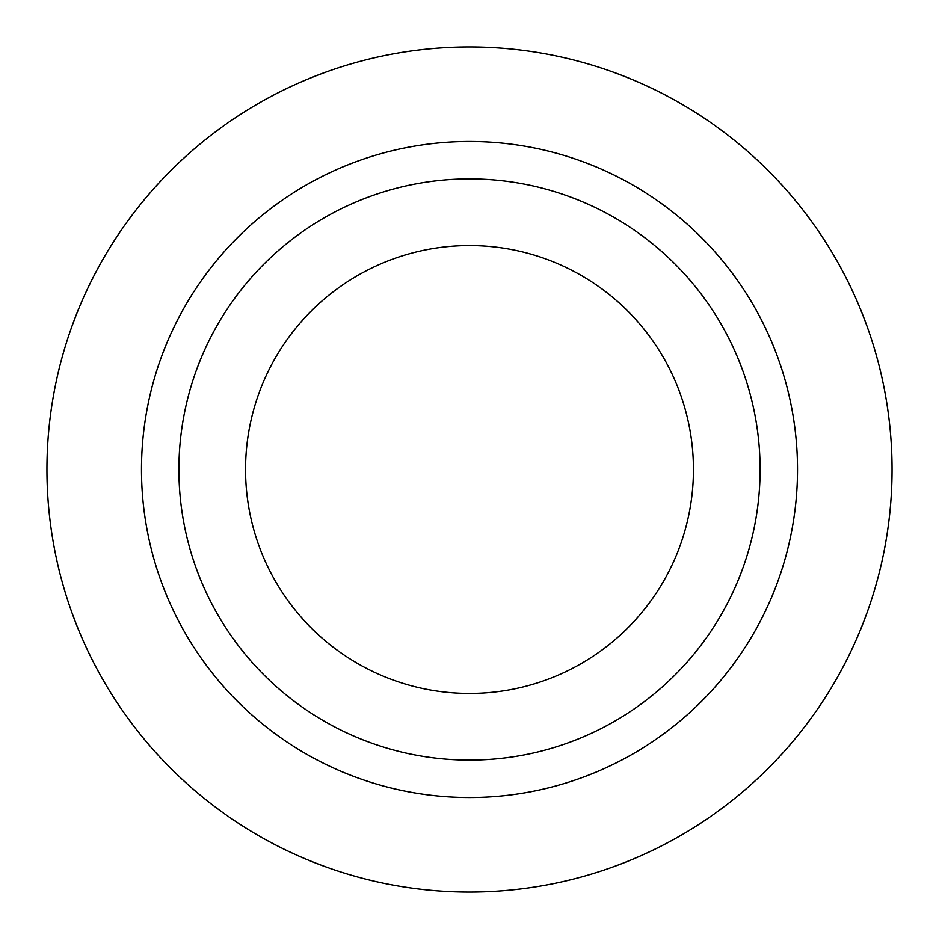 <?xml version="1.0" encoding="UTF-8"?>
<svg xmlns="http://www.w3.org/2000/svg" width="939" height="939" viewBox="0 0 939 939"><rect width="100%" height="100%" fill="white"/><g stroke="black" fill="none" stroke-linecap="round" stroke-linejoin="round"><path stroke-width="1.41" d="M892.05 469.5A422.55 422.55 0 0 1 258.225 835.44A422.55 422.55 0 0 1 258.225 103.56A422.55 422.55 0 0 1 892.05 469.5M797.516 469.5A328.016 328.016 0 0 1 305.492 753.571A328.016 328.016 0 0 1 305.492 185.429A328.016 328.016 0 0 1 797.516 469.5M760.097 469.5A290.597 290.597 0 0 1 324.201 721.164A290.597 290.597 0 0 1 324.201 217.836A290.597 290.597 0 0 1 760.097 469.5M693.44 469.5A223.94 223.94 0 0 1 357.524 663.439A223.94 223.94 0 0 1 357.524 275.561A223.94 223.94 0 0 1 693.44 469.5"/></g></svg>

